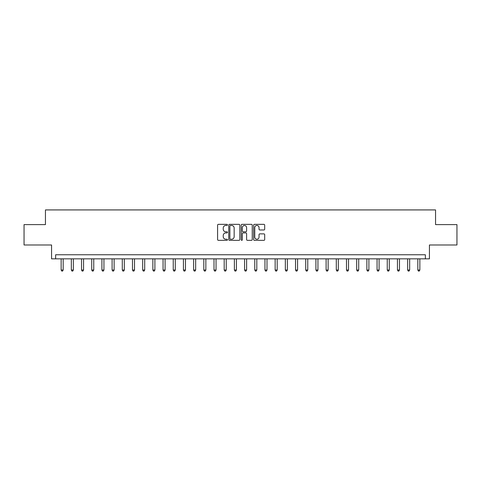 <?xml version="1.0" encoding="UTF-8"?>
<svg xmlns="http://www.w3.org/2000/svg" width="481" height="481" viewBox="0 0 481 481"><rect width="100%" height="100%" fill="white"/><g stroke="black" fill="none" stroke-linecap="round" stroke-linejoin="round"><path stroke-width="0.72" d="M227.459 224.904A0.559 0.559 0 0 0 226.894 224.344L218.392 224.344A0.8 0.8 0 0 0 217.592 225.144L217.592 239.55A0.8 0.8 0 0 0 218.392 240.35L226.894 240.35A0.559 0.559 0 0 0 227.459 239.791A0.559 0.559 0 0 0 226.894 239.231L225.793 239.231A2.561 2.561 0 0 1 223.238 236.67L223.238 235.468A2.561 2.561 0 0 1 225.793 232.906L226.894 232.906A0.559 0.559 0 0 0 227.459 232.347A0.559 0.559 0 0 0 226.894 231.788L225.793 231.788A2.561 2.561 0 0 1 223.238 229.227L223.238 228.024A2.561 2.561 0 0 1 225.793 225.463L226.894 225.463A0.559 0.559 0 0 0 227.459 224.904M263.889 229.984A0.8 0.8 0 0 0 264.688 229.184L264.688 225.144A0.8 0.8 0 0 0 263.889 224.344L254.443 224.344A0.8 0.8 0 0 0 253.643 225.144L253.643 239.55A0.8 0.8 0 0 0 254.443 240.35L263.889 240.35A0.8 0.8 0 0 0 264.688 239.55L264.688 234.668A0.8 0.8 0 0 0 263.889 233.868L259.848 233.868A0.8 0.8 0 0 0 259.043 234.668L259.043 237.091A2.14 2.14 0 0 1 256.902 239.231A2.14 2.14 0 0 1 254.762 237.091L254.762 227.603A2.14 2.14 0 0 1 256.902 225.463A2.14 2.14 0 0 1 259.043 227.603L259.043 229.184A0.8 0.8 0 0 0 259.848 229.984L263.889 229.984M425.36 258.844L429.437 258.844L429.437 244.985L456.95 244.985L456.95 224.603L435.552 224.603L435.552 209.926L45.448 209.926L45.448 224.603L24.05 224.603L24.05 244.985L51.563 244.985L51.563 258.844L425.36 258.844L425.36 254.768L55.64 254.768L55.64 258.844M239.803 225.144A0.8 0.8 0 0 0 238.997 224.344L229.557 224.344A0.8 0.8 0 0 0 228.758 225.144L228.758 239.55A0.8 0.8 0 0 0 229.557 240.35L238.997 240.35A0.8 0.8 0 0 0 239.803 239.55L239.803 225.144M242.003 224.344L251.443 224.344A0.8 0.8 0 0 1 252.242 225.144L252.242 239.55A0.8 0.8 0 0 1 251.443 240.35L247.402 240.35A0.8 0.8 0 0 1 246.603 239.55L246.603 233.706A0.8 0.8 0 0 0 245.803 232.906L243.121 232.906A0.8 0.8 0 0 0 242.322 233.706L242.322 239.791A0.559 0.559 0 0 1 241.763 240.35A0.559 0.559 0 0 1 241.197 239.791L241.197 225.144A0.8 0.8 0 0 1 242.003 224.344M230.435 225.463A0.559 0.559 0 0 0 229.876 226.028L229.876 238.672A0.559 0.559 0 0 0 230.435 239.231L231.595 239.231A2.561 2.561 0 0 0 234.157 236.67L234.157 228.024A2.561 2.561 0 0 0 231.595 225.463L230.435 225.463M246.603 227.645A2.14 2.14 0 0 0 244.462 225.505A2.14 2.14 0 0 0 242.322 227.645L242.322 230.988A0.8 0.8 0 0 0 243.121 231.788L245.803 231.788A0.8 0.8 0 0 0 246.603 230.988L246.603 227.645M61.141 258.844L61.141 270.009L63.179 270.009L63.179 258.844M63.179 270.009L62.572 271.074L61.754 271.074L61.141 270.009M71.332 258.844L71.332 270.009L73.371 270.009L73.371 258.844M73.371 270.009L72.763 271.074L71.946 271.074L71.332 270.009M81.523 258.844L81.523 270.009L83.562 270.009L83.562 258.844M83.562 270.009L82.954 271.074L82.137 271.074L81.523 270.009M91.715 258.844L91.715 270.009L93.753 270.009L93.753 258.844M93.753 270.009L93.146 271.074L92.328 271.074L91.715 270.009M101.906 258.844L101.906 270.009L103.944 270.009L103.944 258.844M103.944 270.009L103.331 271.074L102.519 271.074L101.906 270.009M112.097 258.844L112.097 270.009L114.135 270.009L114.135 258.844M114.135 270.009L113.522 271.074L112.71 271.074L112.097 270.009M122.288 258.844L122.288 270.009L124.326 270.009L124.326 258.844M124.326 270.009L123.713 271.074L122.902 271.074L122.288 270.009M132.479 258.844L132.479 270.009L134.518 270.009L134.518 258.844M134.518 270.009L133.904 271.074L133.093 271.074L132.479 270.009M142.671 258.844L142.671 270.009L144.709 270.009L144.709 258.844M144.709 270.009L144.096 271.074L143.284 271.074L142.671 270.009M152.862 258.844L152.862 270.009L154.9 270.009L154.9 258.844M154.9 270.009L154.287 271.074L153.469 271.074L152.862 270.009M163.053 258.844L163.053 270.009L165.091 270.009L165.091 258.844M165.091 270.009L164.478 271.074L163.66 271.074L163.053 270.009M173.244 258.844L173.244 270.009L175.282 270.009L175.282 258.844M175.282 270.009L174.669 271.074L173.851 271.074L173.244 270.009M183.429 258.844L183.429 270.009L185.468 270.009L185.468 258.844M185.468 270.009L184.86 271.074L184.043 271.074L183.429 270.009M193.621 258.844L193.621 270.009L195.659 270.009L195.659 258.844M195.659 270.009L195.052 271.074L194.234 271.074L193.621 270.009M203.812 258.844L203.812 270.009L205.85 270.009L205.85 258.844M205.85 270.009L205.243 271.074L204.425 271.074L203.812 270.009M214.003 258.844L214.003 270.009L216.041 270.009L216.041 258.844M216.041 270.009L215.434 271.074L214.616 271.074L214.003 270.009M224.194 258.844L224.194 270.009L226.232 270.009L226.232 258.844M226.232 270.009L225.619 271.074L224.807 271.074L224.194 270.009M234.385 258.844L234.385 270.009L236.424 270.009L236.424 258.844M236.424 270.009L235.81 271.074L234.999 271.074L234.385 270.009M244.576 258.844L244.576 270.009L246.615 270.009L246.615 258.844M246.615 270.009L246.001 271.074L245.19 271.074L244.576 270.009M254.768 258.844L254.768 270.009L256.806 270.009L256.806 258.844M256.806 270.009L256.193 271.074L255.381 271.074L254.768 270.009M264.959 258.844L264.959 270.009L266.997 270.009L266.997 258.844M266.997 270.009L266.384 271.074L265.566 271.074L264.959 270.009M275.15 258.844L275.15 270.009L277.188 270.009L277.188 258.844M277.188 270.009L276.575 271.074L275.757 271.074L275.15 270.009M285.341 258.844L285.341 270.009L287.379 270.009L287.379 258.844M287.379 270.009L286.766 271.074L285.948 271.074L285.341 270.009M295.532 258.844L295.532 270.009L297.571 270.009L297.571 258.844M297.571 270.009L296.957 271.074L296.14 271.074L295.532 270.009M305.718 258.844L305.718 270.009L307.756 270.009L307.756 258.844M307.756 270.009L307.149 271.074L306.331 271.074L305.718 270.009M315.909 258.844L315.909 270.009L317.947 270.009L317.947 258.844M317.947 270.009L317.34 271.074L316.522 271.074L315.909 270.009M326.1 258.844L326.1 270.009L328.138 270.009L328.138 258.844M328.138 270.009L327.531 271.074L326.713 271.074L326.1 270.009M336.291 258.844L336.291 270.009L338.329 270.009L338.329 258.844M338.329 270.009L337.716 271.074L336.904 271.074L336.291 270.009M346.482 258.844L346.482 270.009L348.521 270.009L348.521 258.844M348.521 270.009L347.907 271.074L347.096 271.074L346.482 270.009M356.674 258.844L356.674 270.009L358.712 270.009L358.712 258.844M358.712 270.009L358.098 271.074L357.287 271.074L356.674 270.009M366.865 258.844L366.865 270.009L368.903 270.009L368.903 258.844M368.903 270.009L368.29 271.074L367.478 271.074L366.865 270.009M377.056 258.844L377.056 270.009L379.094 270.009L379.094 258.844M379.094 270.009L378.481 271.074L377.669 271.074L377.056 270.009M387.247 258.844L387.247 270.009L389.285 270.009L389.285 258.844M389.285 270.009L388.672 271.074L387.854 271.074L387.247 270.009M397.438 258.844L397.438 270.009L399.477 270.009L399.477 258.844M399.477 270.009L398.863 271.074L398.046 271.074L397.438 270.009M407.629 258.844L407.629 270.009L409.668 270.009L409.668 258.844M409.668 270.009L409.054 271.074L408.237 271.074L407.629 270.009M417.821 258.844L417.821 270.009L419.859 270.009L419.859 258.844M419.859 270.009L419.246 271.074L418.428 271.074L417.821 270.009"/></g></svg>
